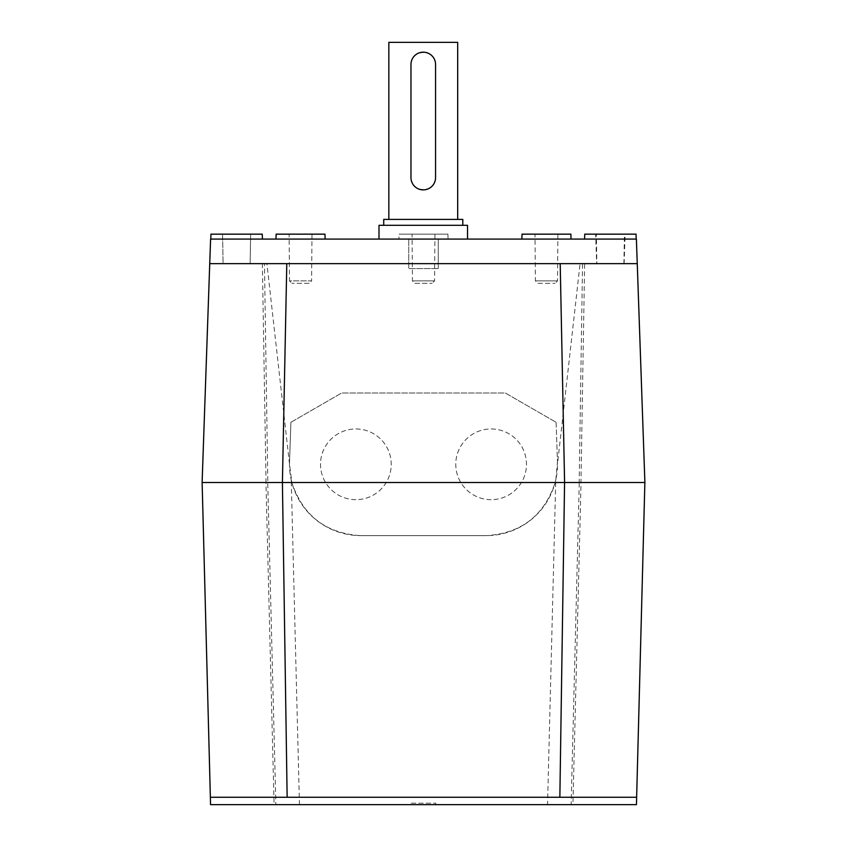 <?xml version="1.0" encoding="UTF-8"?>
<svg xmlns="http://www.w3.org/2000/svg" width="847" height="847" viewBox="0 0 847 847"><rect width="100%" height="100%" fill="white"/><g stroke="black" fill="none" stroke-linecap="round" stroke-linejoin="round"><path stroke-width="0.64" stroke-dasharray="4.24 3.18" d="M291.432 482.515L291.124 479.518L291.844 482.515L290.225 482.515L291.432 482.515M289.483 463.934L266.921 263.661L209.738 263.661L262.358 263.661L266.043 482.515L290.225 482.515L267.726 482.515L275.868 804.65L571.132 804.65L579.274 482.515L555.156 482.515L555.876 479.518L555.156 482.515C544.113 515.728 521.127 533.43 486.21 535.632L360.79 535.632A71.307 71.307 0 0 1 289.526 461.827L290.902 422.304L289.483 463.934L291.844 482.515C302.887 515.728 325.873 533.43 360.79 535.632L486.21 535.632A71.307 71.307 0 0 0 557.474 461.827L555.568 482.515L579.179 482.515L582.545 263.661L584.642 263.661L580.957 482.515L579.179 482.515M209.738 263.661L637.262 263.661L636.393 239.076L210.607 239.076L202.105 482.515L580.957 482.515M584.642 263.661L637.262 263.661L580.079 263.661L557.517 463.934M556.098 422.304L557.474 461.827L556.098 422.304L505.352 393.008L341.648 393.008L505.352 393.008L556.098 422.304M290.902 422.304L341.648 393.008L290.902 422.304M266.043 482.515L202.126 482.515L210.554 804.65L274.089 804.65L265.947 482.515L202.126 482.515M262.358 263.661L264.455 263.661L267.821 482.515M637.262 263.661L644.895 482.515L636.446 804.65L572.911 804.65L581.053 482.515L644.874 482.515M266.921 263.661L264.455 263.661M582.545 263.661L580.079 263.661M223.089 263.661L250.14 263.661L223.089 263.661L250.14 263.661L223.089 263.661L222.57 234.153L250.648 234.153L222.57 234.153L250.648 234.153L222.57 234.153L223.089 263.661M596.86 263.661L623.911 263.661L596.86 263.661L596.352 234.153L624.43 234.153L596.352 234.153M379.001 239.076L467.523 239.076L379.001 239.076M521.858 239.076L571.037 239.076L521.858 239.076M398.905 239.076L448.095 239.076L398.905 239.076L399.085 234.153L447.915 234.153L399.085 234.153M275.963 239.076L325.142 239.076L275.963 239.076M210.797 239.076L262.432 239.076L210.797 239.076L262.432 239.076L210.797 239.076L210.967 234.153L262.263 234.153L210.967 234.153L262.263 234.153L262.432 239.076M584.568 239.076L636.203 239.076L584.568 239.076L636.203 239.076L584.568 239.076L584.737 234.153L636.033 234.153L584.737 234.153L636.033 234.153L636.203 239.076M408.741 239.076L438.259 239.076L408.741 239.076L408.741 268.584L438.259 268.584L408.741 268.584L408.741 239.076M596.659 263.661L624.112 263.661L596.659 263.661L595.632 234.153L625.139 234.153L595.632 234.153M324.962 234.153L276.133 234.153M289.113 234.153L311.982 234.153L289.113 234.153L289.483 280.897L311.611 280.897L309.155 283.332L291.94 283.332L309.155 283.332M412.066 234.153L434.935 234.153L412.066 234.153L412.436 280.897L434.564 280.897L412.436 280.897L414.892 283.332L432.108 283.332L414.892 283.332M570.867 234.153L522.038 234.153M535.018 234.153L557.887 234.153L535.018 234.153L535.389 280.897L537.845 283.332L555.06 283.332L537.845 283.332M438.259 239.076L438.259 268.584L438.259 239.076M411.208 803.178L435.792 803.178L411.208 803.178L411.208 804.65L435.792 804.65L411.208 804.65M491.122 499.677A35.362 35.362 0 0 1 460.503 446.644A35.362 35.362 0 0 1 521.752 446.644A35.362 35.362 0 0 1 491.122 499.677A35.362 35.362 0 0 1 460.503 446.644A35.362 35.362 0 0 1 521.752 446.644A35.362 35.362 0 0 1 491.122 499.677M355.878 499.677A35.362 35.362 0 0 1 325.248 446.644A35.362 35.362 0 0 1 386.497 446.644A35.362 35.362 0 0 1 355.878 499.677A35.362 35.362 0 0 1 325.248 446.644A35.362 35.362 0 0 1 386.497 446.644A35.362 35.362 0 0 1 355.878 499.677M210.363 797.271L636.637 797.271M275.868 804.65L274.089 804.65M267.726 482.515L265.947 482.515M571.132 804.65L572.911 804.65M579.274 482.515L581.053 482.515M383.723 225.302L462.801 225.302L383.723 225.302M379.001 225.302L467.523 225.302M457.687 42.35L388.837 42.35M410.964 177.595C410.192 193.444 436.311 193.476 435.559 177.595L435.559 64.478C436.332 48.639 410.213 48.597 410.964 64.478L410.964 177.595M388.837 219.405L457.687 219.405L388.837 219.405M462.801 219.405L383.723 219.405M311.982 234.153L311.611 280.897L289.483 280.897L291.94 283.332M535.389 280.897L557.517 280.897L535.389 280.897M555.696 482.515L547.543 804.65M299.457 804.65L291.304 482.515M623.911 263.661L624.43 234.153M250.14 263.661L250.648 234.153L250.14 263.661M624.112 263.661L625.139 234.153M447.915 234.153L448.095 239.076M434.935 234.153L434.564 280.897L432.108 283.332M557.887 234.153L557.517 280.897L555.06 283.332M435.792 804.65L435.792 803.178"/><path stroke-width="1.27" d="M560.206 263.661L564.589 482.515L644.895 482.515L636.393 239.076L210.607 239.076L209.738 263.661L637.262 263.661M559.856 797.271L636.637 797.271L636.446 804.65L210.554 804.65L210.363 797.271L559.856 797.271L564.578 482.515L282.411 482.515L286.794 263.661M210.363 797.271L202.126 482.515L282.411 482.515L287.144 797.271M202.105 482.515L209.738 263.661M584.568 239.076L584.737 234.153L636.033 234.153L636.203 239.076M210.797 239.076L210.967 234.153L262.263 234.153L262.432 239.076M275.963 239.076L276.133 234.153L324.962 234.153L325.142 239.076M521.858 239.076L522.038 234.153L570.867 234.153L571.037 239.076M636.637 797.271L644.874 482.515M467.523 239.076L467.523 225.302L379.001 225.302L379.001 239.076M435.559 64.478L435.559 177.595A12.292 12.292 0 0 1 423.267 189.887A12.292 12.292 0 0 1 410.964 177.595L410.964 64.478A12.292 12.292 0 0 1 423.267 52.186A12.292 12.292 0 0 1 435.559 64.478M388.837 219.405L388.837 42.35L457.687 42.35L457.687 219.405M383.723 225.302L383.723 219.405L462.801 219.405L462.801 225.302"/></g></svg>
